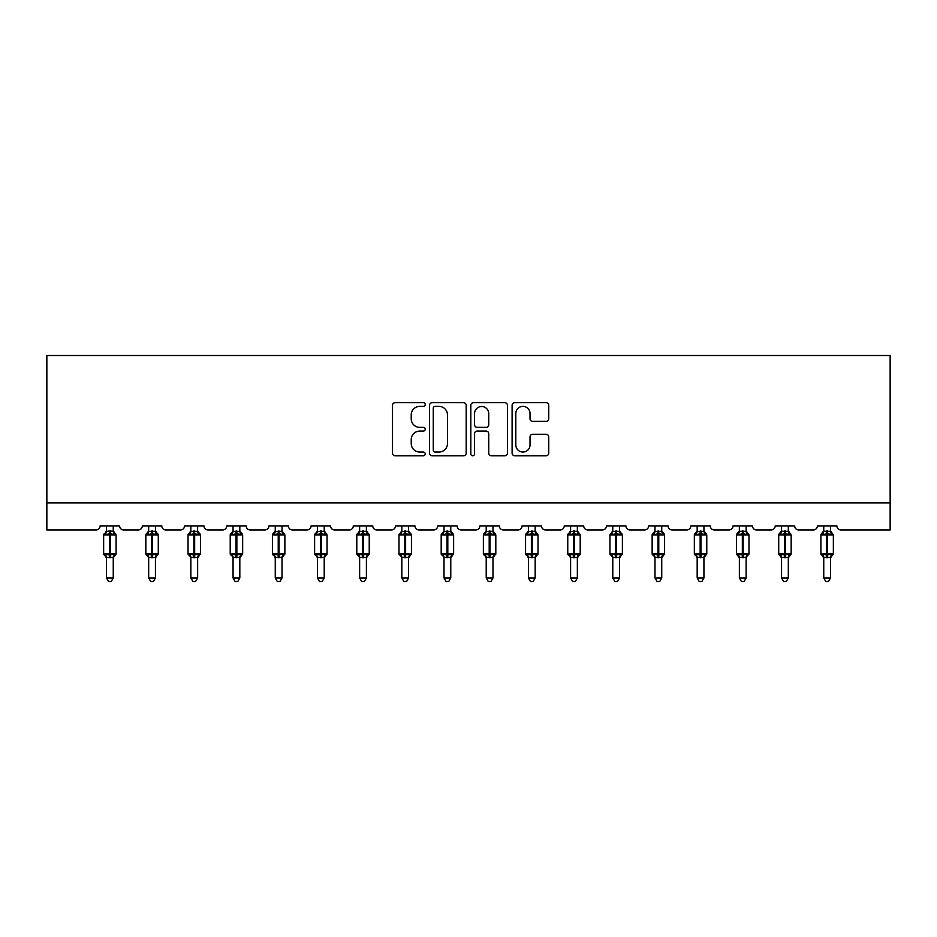 <?xml version="1.0" encoding="UTF-8"?>
<svg xmlns="http://www.w3.org/2000/svg" width="937" height="937" viewBox="0 0 937 937"><rect width="100%" height="100%" fill="white"/><g stroke="black" fill="none" stroke-linecap="round" stroke-linejoin="round"><path stroke-width="1.41" d="M425.222 404.526A1.862 1.862 0 0 0 423.372 402.664L395.156 402.664A2.659 2.659 0 0 0 392.509 405.323L392.509 453.11A2.659 2.659 0 0 0 395.156 455.769L423.372 455.769A1.862 1.862 0 0 0 425.222 453.906A1.862 1.862 0 0 0 423.372 452.044L419.717 452.044A8.492 8.492 0 0 1 411.226 443.552L411.226 439.57A8.492 8.492 0 0 1 419.717 431.079L423.372 431.079A1.862 1.862 0 0 0 425.222 429.216A1.862 1.862 0 0 0 423.372 427.354L419.717 427.354A8.492 8.492 0 0 1 411.226 418.862L411.226 414.88A8.492 8.492 0 0 1 419.717 406.389L423.372 406.389A1.862 1.862 0 0 0 425.222 404.526M546.084 421.381A2.659 2.659 0 0 0 548.742 418.734L548.742 405.323A2.659 2.659 0 0 0 546.084 402.664L514.764 402.664A2.659 2.659 0 0 0 512.106 405.323L512.106 453.11A2.659 2.659 0 0 0 514.764 455.769L546.084 455.769A2.659 2.659 0 0 0 548.742 453.11L548.742 436.911A2.659 2.659 0 0 0 546.084 434.264L532.684 434.264A2.659 2.659 0 0 0 530.026 436.911L530.026 444.946A7.098 7.098 0 0 1 522.928 452.044A7.098 7.098 0 0 1 515.818 444.946L515.818 413.486A7.098 7.098 0 0 1 522.928 406.389A7.098 7.098 0 0 1 530.026 413.486L530.026 418.734A2.659 2.659 0 0 0 532.684 421.381L546.084 421.381M890.15 502.911L890.15 355.51L46.85 355.51L46.85 529.967L96.078 529.967A4.053 4.053 0 0 0 100.13 525.903L119.608 525.903A4.053 4.053 0 0 0 123.661 529.967L138.266 529.967A4.053 4.053 0 0 0 142.319 525.903L161.796 525.903A4.053 4.053 0 0 0 165.849 529.967L180.454 529.967A4.053 4.053 0 0 0 184.519 525.903L203.985 525.903A4.053 4.053 0 0 0 208.049 529.967L222.655 529.967A4.053 4.053 0 0 0 226.707 525.903L246.185 525.903A4.053 4.053 0 0 0 250.238 529.967L264.843 529.967A4.053 4.053 0 0 0 268.896 525.903L288.373 525.903A4.053 4.053 0 0 0 292.426 529.967L307.031 529.967A4.053 4.053 0 0 0 311.096 525.903L330.562 525.903A4.053 4.053 0 0 0 334.626 529.967L349.232 529.967A4.053 4.053 0 0 0 353.284 525.903L372.762 525.903A4.053 4.053 0 0 0 376.815 529.967L391.42 529.967A4.053 4.053 0 0 0 395.473 525.903L414.95 525.903A4.053 4.053 0 0 0 419.003 529.967L433.608 529.967A4.053 4.053 0 0 0 437.673 525.903L457.139 525.903A4.053 4.053 0 0 0 461.203 529.967L475.797 529.967A4.053 4.053 0 0 0 479.861 525.903L499.327 525.903A4.053 4.053 0 0 0 503.392 529.967L517.997 529.967A4.053 4.053 0 0 0 522.05 525.903L541.527 525.903A4.053 4.053 0 0 0 545.58 529.967L560.185 529.967A4.053 4.053 0 0 0 564.238 525.903L583.716 525.903A4.053 4.053 0 0 0 587.768 529.967L602.374 529.967A4.053 4.053 0 0 0 606.438 525.903L625.904 525.903A4.053 4.053 0 0 0 629.969 529.967L644.574 529.967A4.053 4.053 0 0 0 648.627 525.903L668.104 525.903A4.053 4.053 0 0 0 672.157 529.967L686.762 529.967A4.053 4.053 0 0 0 690.815 525.903L710.293 525.903A4.053 4.053 0 0 0 714.345 529.967L728.951 529.967A4.053 4.053 0 0 0 733.015 525.903L752.481 525.903A4.053 4.053 0 0 0 756.546 529.967L771.151 529.967A4.053 4.053 0 0 0 775.204 525.903L794.681 525.903A4.053 4.053 0 0 0 798.734 529.967L813.339 529.967A4.053 4.053 0 0 0 817.392 525.903L836.87 525.903A4.053 4.053 0 0 0 840.922 529.967L890.15 529.967L890.15 502.911L46.85 502.911M466.181 405.323A2.659 2.659 0 0 0 463.522 402.664L432.191 402.664A2.659 2.659 0 0 0 429.544 405.323L429.544 453.11A2.659 2.659 0 0 0 432.191 455.769L463.522 455.769A2.659 2.659 0 0 0 466.181 453.11L466.181 405.323M473.478 402.664L504.809 402.664A2.659 2.659 0 0 1 507.456 405.323L507.456 453.11A2.659 2.659 0 0 1 504.809 455.769L491.398 455.769A2.659 2.659 0 0 1 488.739 453.11L488.739 433.726A2.659 2.659 0 0 0 486.092 431.079L477.191 431.079A2.659 2.659 0 0 0 474.544 433.726L474.544 453.906A1.862 1.862 0 0 1 472.681 455.769A1.862 1.862 0 0 1 470.819 453.906L470.819 405.323A2.659 2.659 0 0 1 473.478 402.664M435.119 406.389A1.862 1.862 0 0 0 433.257 408.239L433.257 450.193A1.862 1.862 0 0 0 435.119 452.044L438.961 452.044A8.492 8.492 0 0 0 447.464 443.552L447.464 414.88A8.492 8.492 0 0 0 438.961 406.389L435.119 406.389M488.739 413.615A7.098 7.098 0 0 0 481.641 406.517A7.098 7.098 0 0 0 474.544 413.615L474.544 424.707A2.659 2.659 0 0 0 477.191 427.354L486.092 427.354A2.659 2.659 0 0 0 488.739 424.707L488.739 413.615M113.248 525.903L113.248 531.291A2.975 2.834 180 0 0 114.806 533.762L114.232 534.629L110.273 533.68L105.506 534.629L104.534 533.633A1.347 1.347 0 0 0 103.644 534.898L103.644 553.826A1.347 1.347 0 0 0 104.534 555.102L105.506 554.095L109.465 555.044L114.232 554.095L114.806 554.962A2.975 2.834 -0 0 0 113.248 557.456L106.49 557.456A2.975 2.834 -0 0 0 104.921 554.962L104.921 554.962M106.49 525.903L106.49 531.408L109.465 531.01L109.465 553.826L116.083 553.826L116.083 534.898L103.644 534.898L103.644 553.826L109.465 553.826L109.465 557.726M113.248 557.445L113.248 577.965L106.49 577.965L106.49 557.445M109.465 531.01L113.248 531.267M106.49 530.834L104.921 533.762A2.975 2.834 180 0 0 106.49 531.267L106.49 531.267M105.506 534.629L106.49 531.408M113.67 533.106L114.232 534.629M105.506 554.095L106.49 557.328M114.232 554.095L113.248 557.328M113.248 577.965L111.222 581.49L108.516 581.49L106.49 577.965M116.083 534.898L115.204 533.633A1.347 1.347 0 0 1 115.591 533.856M113.248 557.89L116.083 553.826A1.347 1.347 0 0 1 116.012 554.271M155.437 525.903L155.437 531.267A2.975 2.834 180 0 0 157.006 533.762L156.42 534.629L152.462 533.68L147.695 534.629L146.722 533.633A1.347 1.347 0 0 0 145.844 534.898L145.844 553.826A1.347 1.347 0 0 0 146.722 555.102L145.844 553.826L158.283 553.826L158.283 534.898L157.393 533.633A1.347 1.347 0 0 1 157.779 533.856M155.437 557.89L158.283 553.826A1.347 1.347 0 0 1 158.201 554.271M148.678 557.456L148.678 557.456A2.975 2.834 -0 0 0 147.121 554.962L147.695 554.095L151.653 555.044L156.42 554.095L157.006 554.962A2.975 2.834 -0 0 0 155.437 557.456L148.678 557.328L148.678 577.965L155.437 577.965L155.437 557.445M197.637 525.903L197.637 531.267A2.975 2.834 180 0 0 199.194 533.762L198.609 534.629L194.662 533.68L189.895 534.629L188.923 533.633A1.347 1.347 0 0 0 188.032 534.898L188.032 553.826A1.347 1.347 0 0 0 188.923 555.102L188.032 553.826L200.471 553.826L200.471 534.898L199.581 533.633A1.347 1.347 0 0 1 199.979 533.856M197.637 557.89L200.471 553.826A1.347 1.347 0 0 1 200.401 554.271M190.867 557.456L190.867 557.456A2.975 2.834 -0 0 0 189.309 554.962L189.895 554.095L193.842 555.044L198.609 554.095L199.194 554.962A2.975 2.834 -0 0 0 197.637 557.456L190.867 557.328L190.867 577.965L197.637 577.965L197.637 557.445M239.825 525.903L239.825 531.267A2.975 2.834 180 0 0 241.383 533.762L240.809 534.629L236.85 533.68L232.083 534.629L231.111 533.633A1.347 1.347 0 0 0 230.221 534.898L230.221 553.826A1.347 1.347 0 0 0 231.111 555.102L230.221 553.826L242.66 553.826L242.66 534.898L241.781 533.633A1.347 1.347 0 0 1 242.168 533.856M239.825 557.89L242.66 553.826A1.347 1.347 0 0 1 242.589 554.271M233.067 557.456L233.067 557.456A2.975 2.834 -0 0 0 231.498 554.962L232.083 554.095L236.042 555.044L240.809 554.095L241.383 554.962A2.975 2.834 -0 0 0 239.825 557.456L233.055 557.328L233.067 577.965L239.825 577.965L239.825 557.445M282.014 525.903L282.014 531.267A2.975 2.834 180 0 0 283.583 533.762L282.997 534.629L279.039 533.68L274.272 534.629L273.299 533.633A1.347 1.347 0 0 0 272.409 534.898L272.409 553.826A1.347 1.347 0 0 0 273.299 555.102L272.409 553.826L284.86 553.826L284.86 534.898L283.97 533.633A1.347 1.347 0 0 1 284.356 533.856M282.014 557.89L284.86 553.826A1.347 1.347 0 0 1 284.778 554.271M275.255 557.456L275.255 557.456A2.975 2.834 -0 0 0 273.698 554.962L274.272 554.095L278.23 555.044L282.997 554.095L283.583 554.962A2.975 2.834 -0 0 0 282.014 557.456L275.255 557.328L275.255 577.965L282.014 577.965L282.014 557.445M148.678 557.89L147.121 554.962M148.678 525.903L148.678 531.408L155.437 531.291M151.653 531.01L151.653 534.898L145.844 534.898L147.121 533.762A2.975 2.834 180 0 0 148.678 531.267L148.678 531.267M147.695 534.629L148.678 531.408M155.87 533.106L156.42 534.629M147.695 554.095L148.678 557.328M156.42 554.095L155.448 557.328M155.437 577.965L153.41 581.49L150.705 581.49L148.678 577.965M190.867 557.89L189.309 554.962M190.867 525.903L190.867 531.408L197.637 531.291M193.842 531.01L193.842 534.898L188.032 534.898L189.309 533.762A2.975 2.834 180 0 0 190.867 531.267L190.867 531.267M189.895 534.629L190.867 531.408M198.058 533.106L198.609 534.629M189.895 554.095L190.867 557.328M198.609 554.095L197.637 557.328M197.637 577.965L195.599 581.49L192.905 581.49L190.867 577.965M233.067 557.89L231.498 554.962M233.067 525.903L233.055 531.408L239.825 531.291M236.042 531.01L236.042 534.898L230.221 534.898L231.498 533.762A2.975 2.834 180 0 0 233.067 531.267L233.067 531.267M232.083 534.629L233.055 531.408M240.247 533.106L240.809 534.629M232.083 554.095L233.055 557.328M240.809 554.095L239.825 557.328M239.825 577.965L237.799 581.49L235.093 581.49L233.067 577.965M275.255 557.89L273.698 554.962M275.255 525.903L275.255 531.408L282.014 531.291M278.23 531.01L278.23 534.898L272.409 534.898L273.698 533.762A2.975 2.834 180 0 0 275.255 531.267L275.255 531.267M274.272 534.629L275.255 531.408M282.447 533.106L282.997 534.629M274.272 554.095L275.255 557.328M282.997 554.095L282.014 557.328M282.014 577.965L279.987 581.49L277.282 581.49L275.255 577.965M324.214 525.903L324.214 531.267A2.975 2.834 180 0 0 325.771 533.762L325.186 534.629L321.239 533.68L316.472 534.629L315.5 533.633A1.347 1.347 0 0 0 314.609 534.898L314.609 553.826A1.347 1.347 0 0 0 315.5 555.102L314.609 553.826L327.048 553.826L327.048 534.898L326.158 533.633A1.347 1.347 0 0 1 326.544 533.856M324.214 557.89L327.048 553.826A1.347 1.347 0 0 1 326.978 554.271M317.444 557.456L317.444 557.456A2.975 2.834 -0 0 0 315.886 554.962L316.472 554.095L320.419 555.044L325.186 554.095L325.771 554.962A2.975 2.834 -0 0 0 324.214 557.456L317.444 557.328L317.444 577.965L324.214 577.965L324.214 557.445M317.444 557.89L315.886 554.962M317.444 525.903L317.444 531.408L324.214 531.291M320.419 531.01L320.419 534.898L314.609 534.898L315.886 533.762A2.975 2.834 180 0 0 317.444 531.267L317.444 531.267M316.472 534.629L317.444 531.408M324.635 533.106L325.186 534.629M316.472 554.095L317.444 557.328M325.186 554.095L324.214 557.328M324.214 577.965L322.176 581.49L319.482 581.49L317.444 577.965M366.402 525.903L366.402 531.267A2.975 2.834 180 0 0 367.96 533.762L367.386 534.629L363.427 533.68L358.66 534.629L357.688 533.633A1.347 1.347 0 0 0 356.798 534.898L356.798 553.826A1.347 1.347 0 0 0 357.688 555.102L356.798 553.826L369.237 553.826L369.237 534.898L368.358 533.633A1.347 1.347 0 0 1 368.745 533.856M366.402 557.89L369.237 553.826A1.347 1.347 0 0 1 369.166 554.271M359.644 557.456L359.644 557.456A2.975 2.834 -0 0 0 358.075 554.962L358.66 554.095L362.619 555.044L367.386 554.095L367.96 554.962A2.975 2.834 -0 0 0 366.402 557.456L359.632 557.328L359.644 577.965L366.402 577.965L366.402 557.445M359.644 557.89L358.075 554.962M359.644 525.903L359.632 531.408L366.402 531.291M362.619 531.01L362.619 534.898L356.798 534.898L358.075 533.762A2.975 2.834 180 0 0 359.644 531.267L359.644 531.267M358.66 534.629L359.632 531.408M366.824 533.106L367.386 534.629M358.66 554.095L359.632 557.328M367.386 554.095L366.402 557.328M366.402 577.965L364.376 581.49L361.67 581.49L359.644 577.965M408.591 525.903L408.591 531.267A2.975 2.834 180 0 0 410.16 533.762L409.574 534.629L405.616 533.68L400.849 534.629L399.876 533.633A1.347 1.347 0 0 0 398.986 534.898L398.986 553.826A1.347 1.347 0 0 0 399.876 555.102L398.986 553.826L411.437 553.826L411.437 534.898L410.547 533.633A1.347 1.347 0 0 1 410.933 533.856M408.591 557.89L411.437 553.826A1.347 1.347 0 0 1 411.355 554.271M401.832 557.456L401.832 557.456A2.975 2.834 -0 0 0 400.263 554.962L400.849 554.095L404.807 555.044L409.574 554.095L410.16 554.962A2.975 2.834 -0 0 0 408.591 557.456L401.832 557.328L401.832 577.965L408.591 577.965L408.591 557.445M401.832 557.89L400.263 554.962M401.832 525.903L401.832 531.408L408.591 531.291M404.807 531.01L404.807 534.898L398.986 534.898L400.263 533.762A2.975 2.834 180 0 0 401.832 531.267L401.832 531.267M400.849 534.629L401.832 531.408M409.024 533.106L409.574 534.629M400.849 554.095L401.832 557.328L400.849 554.095M409.574 554.095L408.591 557.328M408.591 577.965L406.564 581.49L403.859 581.49L401.832 577.965M450.779 525.903L450.779 531.267A2.975 2.834 180 0 0 452.348 533.762L451.763 534.629L447.804 533.68L443.037 534.629L442.077 533.633A1.347 1.347 0 0 0 441.186 534.898L441.186 553.826A1.347 1.347 0 0 0 442.077 555.102L441.186 553.826L453.625 553.826L453.625 534.898L452.735 533.633A1.347 1.347 0 0 1 453.121 533.856M450.779 557.89L453.625 553.826A1.347 1.347 0 0 1 453.555 554.271M444.021 557.456L444.021 557.456A2.975 2.834 -0 0 0 442.463 554.962L443.037 554.095L446.996 555.044L451.763 554.095L452.348 554.962A2.975 2.834 -0 0 0 450.779 557.456L444.021 557.328L444.021 577.965L450.779 577.965L450.779 557.445M444.021 557.89L442.463 554.962M444.021 525.903L444.021 531.408L450.779 531.291M446.996 531.01L446.996 534.898L441.186 534.898L442.463 533.762A2.975 2.834 180 0 0 444.021 531.267L444.021 531.267M443.037 534.629L444.021 531.408M451.212 533.106L451.763 534.629M443.037 554.095L444.021 557.328L443.037 554.095M451.763 554.095L450.791 557.328M450.779 577.965L448.753 581.49L446.059 581.49L444.021 577.965M492.979 525.903L492.979 531.267A2.975 2.834 180 0 0 494.537 533.762L493.963 534.629L490.004 533.68L485.237 534.629L484.265 533.633A1.347 1.347 0 0 0 483.375 534.898L483.375 553.826A1.347 1.347 0 0 0 484.265 555.102L483.375 553.826L495.814 553.826L495.814 534.898L494.923 533.633A1.347 1.347 0 0 1 495.322 533.856M492.979 557.89L495.814 553.826A1.347 1.347 0 0 1 495.743 554.271M486.221 557.456L486.221 557.456A2.975 2.834 -0 0 0 484.652 554.962L485.237 554.095L489.196 555.044L493.963 554.095L494.537 554.962A2.975 2.834 -0 0 0 492.979 557.456L486.209 557.328L486.221 577.965L492.979 577.965L492.979 557.445M486.221 557.89L484.652 554.962M486.221 525.903L486.209 531.408L492.979 531.291M489.196 531.01L489.196 534.898L483.375 534.898L484.652 533.762A2.975 2.834 180 0 0 486.221 531.267L486.221 531.267M485.237 534.629L486.209 531.408M493.401 533.106L493.963 534.629M485.237 554.095L486.209 557.328L485.237 554.095M493.963 554.095L492.979 557.328M492.979 577.965L490.941 581.49L488.247 581.49L486.221 577.965M535.168 525.903L535.168 531.267A2.975 2.834 180 0 0 536.737 533.762L536.151 534.629L532.193 533.68L527.426 534.629L526.453 533.633A1.347 1.347 0 0 0 525.563 534.898L525.563 553.826A1.347 1.347 0 0 0 526.453 555.102L525.563 553.826L538.014 553.826L538.014 534.898L537.124 533.633A1.347 1.347 0 0 1 537.51 533.856M535.168 557.89L538.014 553.826A1.347 1.347 0 0 1 537.932 554.271M528.409 557.456L528.409 557.456A2.975 2.834 -0 0 0 526.84 554.962L527.426 554.095L531.384 555.044L536.151 554.095L536.737 554.962A2.975 2.834 -0 0 0 535.168 557.456L528.409 557.328L528.409 577.965L535.168 577.965L535.168 557.445M528.409 557.89L526.84 554.962M528.409 525.903L528.409 531.408L535.168 531.291M531.384 531.01L531.384 534.898L525.563 534.898L526.84 533.762A2.975 2.834 180 0 0 528.409 531.267L528.409 531.267M527.426 534.629L528.409 531.408M535.601 533.106L536.151 534.629M527.426 554.095L528.409 557.328L527.426 554.095M536.151 554.095L535.168 557.328M535.168 577.965L533.141 581.49L530.436 581.49L528.409 577.965M577.356 525.903L577.356 531.267A2.975 2.834 180 0 0 578.925 533.762L578.34 534.629L574.381 533.68L569.614 534.629L568.642 533.633A1.347 1.347 0 0 0 567.763 534.898L567.763 553.826A1.347 1.347 0 0 0 568.642 555.102L567.763 553.826L580.202 553.826L580.202 534.898L579.312 533.633A1.347 1.347 0 0 1 579.698 533.856M577.356 557.89L580.202 553.826A1.347 1.347 0 0 1 580.132 554.271M570.598 557.456L570.598 557.456A2.975 2.834 -0 0 0 569.04 554.962L569.614 554.095L573.573 555.044L578.34 554.095L578.925 554.962A2.975 2.834 -0 0 0 577.356 557.456L570.598 557.328L570.598 577.965L577.356 577.965L577.356 557.445M570.598 557.89L569.04 554.962M570.598 525.903L570.598 531.408L577.356 531.291M573.573 531.01L573.573 534.898L567.763 534.898L569.04 533.762A2.975 2.834 180 0 0 570.598 531.267L570.598 531.267M569.614 534.629L570.598 531.408M577.789 533.106L578.34 534.629M569.614 554.095L570.598 557.328L569.614 554.095M578.34 554.095L577.368 557.328M577.356 577.965L575.33 581.49L572.624 581.49L570.598 577.965M619.556 525.903L619.556 531.267A2.975 2.834 180 0 0 621.114 533.762L620.528 534.629L616.581 533.68L611.814 534.629L610.842 533.633A1.347 1.347 0 0 0 609.952 534.898L609.952 553.826A1.347 1.347 0 0 0 610.842 555.102L609.952 553.826L622.391 553.826L622.391 534.898L621.5 533.633A1.347 1.347 0 0 1 621.899 533.856M619.556 557.89L622.391 553.826A1.347 1.347 0 0 1 622.32 554.271M612.786 557.456L612.786 557.456A2.975 2.834 -0 0 0 611.229 554.962L611.814 554.095L615.761 555.044L620.528 554.095L621.114 554.962A2.975 2.834 -0 0 0 619.556 557.456L612.786 557.328L612.786 577.965L619.556 577.965L619.556 557.445M612.786 557.89L611.229 554.962M612.786 525.903L612.786 531.408L619.556 531.291M615.761 531.01L615.761 534.898L609.952 534.898L611.229 533.762A2.975 2.834 180 0 0 612.786 531.267L612.786 531.267M611.814 534.629L612.786 531.408M619.978 533.106L620.528 534.629M611.814 554.095L612.786 557.328L611.814 554.095M620.528 554.095L619.556 557.328M619.556 577.965L617.518 581.49L614.824 581.49L612.786 577.965M661.745 525.903L661.745 531.267A2.975 2.834 180 0 0 663.302 533.762L662.728 534.629L658.77 533.68L654.003 534.629L653.03 533.633A1.347 1.347 0 0 0 652.14 534.898L652.14 553.826A1.347 1.347 0 0 0 653.03 555.102L652.14 553.826L664.591 553.826L664.591 534.898L663.701 533.633A1.347 1.347 0 0 1 664.087 533.856M661.745 557.89L664.591 553.826A1.347 1.347 0 0 1 664.509 554.271M654.986 557.456L654.986 557.456A2.975 2.834 -0 0 0 653.417 554.962L654.003 554.095L657.961 555.044L662.728 554.095L663.302 554.962A2.975 2.834 -0 0 0 661.745 557.456L654.986 557.328L654.986 577.965L661.745 577.965L661.745 557.445M654.986 557.89L653.417 554.962M654.986 525.903L654.986 531.408L661.745 531.291M657.961 531.01L657.961 534.898L652.14 534.898L653.417 533.762A2.975 2.834 180 0 0 654.986 531.267L654.986 531.267M654.003 534.629L654.986 531.408M662.178 533.106L662.728 534.629M654.003 554.095L654.986 557.328L654.003 554.095M662.728 554.095L661.745 557.328M661.745 577.965L659.718 581.49L657.013 581.49L654.986 577.965M703.933 525.903L703.933 531.267A2.975 2.834 180 0 0 705.502 533.762L704.917 534.629L700.958 533.68L696.191 534.629L695.219 533.633A1.347 1.347 0 0 0 694.34 534.898L694.34 553.826A1.347 1.347 0 0 0 695.219 555.102L694.34 553.826L706.779 553.826L706.779 534.898L705.889 533.633A1.347 1.347 0 0 1 706.275 533.856M703.933 557.89L706.779 553.826A1.347 1.347 0 0 1 706.697 554.271M697.175 557.456L697.175 557.456A2.975 2.834 -0 0 0 695.617 554.962L696.191 554.095L700.15 555.044L704.917 554.095L705.502 554.962A2.975 2.834 -0 0 0 703.933 557.456L697.175 557.328L697.175 577.965L703.933 577.965L703.933 557.445M697.175 557.89L695.617 554.962M697.175 525.903L697.175 531.408L703.933 531.291M700.15 531.01L700.15 534.898L694.34 534.898L695.617 533.762A2.975 2.834 180 0 0 697.175 531.267L697.175 531.267M696.191 534.629L697.175 531.408M704.366 533.106L704.917 534.629M696.191 554.095L697.175 557.328L696.191 554.095M704.917 554.095L703.945 557.328M703.933 577.965L701.907 581.49L699.201 581.49L697.175 577.965M746.133 525.903L746.133 531.267A2.975 2.834 180 0 0 747.691 533.762L747.105 534.629L743.158 533.68L738.391 534.629L737.419 533.633A1.347 1.347 0 0 0 736.529 534.898L736.529 553.826A1.347 1.347 0 0 0 737.419 555.102L736.529 553.826L748.968 553.826A1.347 1.347 0 0 1 748.897 554.271M739.363 557.456L739.363 557.456A2.975 2.834 -0 0 0 737.806 554.962L738.391 554.095L742.338 555.044L747.105 554.095L747.691 554.962A2.975 2.834 -0 0 0 746.133 557.456L739.363 557.328L739.363 577.965L746.133 577.965L746.133 557.445M737.126 554.95L737.806 554.962M746.133 557.89L748.968 553.826L748.968 534.898L736.529 534.898L737.806 533.762A2.975 2.834 180 0 0 739.363 531.267L746.133 531.291M739.363 525.903L739.363 531.267M738.391 534.629L739.363 531.408M746.555 533.106L747.105 534.629M738.391 554.095L739.363 557.328L738.391 554.095M747.105 554.095L746.133 557.328M746.133 577.965L744.095 581.49L741.401 581.49L739.363 577.965M788.322 525.903L788.322 531.267A2.975 2.834 180 0 0 789.879 533.762L789.305 534.629L785.347 533.68L780.58 534.629L779.607 533.633A1.347 1.347 0 0 0 778.717 534.898L778.717 553.826A1.347 1.347 0 0 0 779.607 555.102L778.717 553.826L791.156 553.826A1.347 1.347 0 0 1 791.086 554.271M781.563 557.456L781.563 557.456A2.975 2.834 -0 0 0 779.994 554.962L780.58 554.095L784.538 555.044L789.305 554.095L789.879 554.962A2.975 2.834 -0 0 0 788.322 557.456L781.552 557.328L781.563 577.965L788.322 577.965L788.322 557.445M779.315 554.95L779.994 554.962M788.322 557.89L791.156 553.826L791.156 534.898L778.717 534.898L779.994 533.762A2.975 2.834 180 0 0 781.563 531.267L788.322 531.291M781.563 525.903L781.563 531.267M780.58 534.629L781.552 531.408M788.743 533.106L789.305 534.629M780.58 554.095L781.552 557.328L780.58 554.095M789.305 554.095L788.322 557.328M788.322 577.965L786.295 581.49L783.59 581.49L781.563 577.965M830.51 525.903L830.51 531.267A2.975 2.834 180 0 0 832.079 533.762L831.494 534.629L827.535 533.68L822.768 534.629L821.796 533.633A1.347 1.347 0 0 0 820.917 534.898L820.917 553.826A1.347 1.347 0 0 0 821.796 555.102L820.917 553.826L833.356 553.826A1.347 1.347 0 0 1 833.274 554.271M823.752 557.456L823.752 557.456A2.975 2.834 -0 0 0 822.194 554.962L822.768 554.095L826.727 555.044L831.494 554.095L832.079 554.962A2.975 2.834 -0 0 0 830.51 557.456L823.752 557.328L823.752 577.965L830.51 577.965L830.51 557.445M821.503 554.95L822.194 554.962M830.51 557.89L833.356 553.826L833.356 534.898L820.917 534.898L822.194 533.762A2.975 2.834 180 0 0 823.752 531.267L830.51 531.291M823.752 525.903L823.752 531.267M822.768 534.629L823.752 531.408M830.943 533.106L831.494 534.629M822.768 554.095L823.752 557.328L822.768 554.095M831.494 554.095L830.51 557.328M830.51 577.965L828.484 581.49L825.778 581.49L823.752 577.965M110.273 557.726L110.273 531.01M158.283 534.898L151.653 534.898L151.653 557.726M152.462 557.726L152.462 531.01M200.471 534.898L193.842 534.898L193.842 557.726M194.662 557.726L194.662 531.01M242.66 534.898L236.042 534.898L236.042 557.726M236.85 557.726L236.85 531.01M284.86 534.898L278.23 534.898L278.23 557.726M279.039 557.726L279.039 531.01M327.048 534.898L320.419 534.898L320.419 557.726M321.239 557.726L321.239 531.01M369.237 534.898L362.619 534.898L362.619 557.726M363.427 557.726L363.427 531.01M411.437 534.898L404.807 534.898L404.807 557.726M405.616 557.726L405.616 531.01M453.625 534.898L446.996 534.898L446.996 557.726M447.804 557.726L447.804 531.01M495.814 534.898L489.196 534.898L489.196 557.726M490.004 557.726L490.004 531.01M538.014 534.898L531.384 534.898L531.384 557.726M532.193 557.726L532.193 531.01M580.202 534.898L573.573 534.898L573.573 557.726M574.381 557.726L574.381 531.01M622.391 534.898L615.761 534.898L615.761 557.726M616.581 557.726L616.581 531.01M664.591 534.898L657.961 534.898L657.961 557.726M658.77 557.726L658.77 531.01M706.779 534.898L700.15 534.898L700.15 557.726M700.958 557.726L700.958 531.01M742.338 531.01L742.338 557.726M743.158 557.726L743.158 531.01M784.538 531.01L784.538 557.726M785.347 557.726L785.347 531.01M826.727 531.01L826.727 557.726M827.535 557.726L827.535 531.01M115.204 533.633L113.248 530.834M103.644 553.826L106.49 557.89M104.534 533.633L103.644 534.898M145.844 553.826L145.844 534.898M146.722 533.633L148.678 530.834M157.393 533.633L155.437 530.834M188.032 553.826L188.032 534.898M188.923 533.633L190.867 530.834M199.581 533.633L197.637 530.834M230.221 553.826L230.221 534.898M231.111 533.633L233.067 530.834M241.781 533.633L239.825 530.834M272.409 553.826L272.409 534.898M273.299 533.633L275.255 530.834M283.97 533.633L282.014 530.834M314.609 553.826L314.609 534.898M315.5 533.633L317.444 530.834M326.158 533.633L324.214 530.834M356.798 553.826L356.798 534.898M357.688 533.633L359.644 530.834M368.358 533.633L366.402 530.834M398.986 553.826L398.986 534.898M399.876 533.633L401.832 530.834M410.547 533.633L408.591 530.834M441.186 553.826L441.186 534.898M442.077 533.633L444.021 530.834M452.735 533.633L450.779 530.834M483.375 553.826L483.375 534.898M484.265 533.633L486.221 530.834M494.923 533.633L492.979 530.834M525.563 553.826L525.563 534.898M526.453 533.633L528.409 530.834M537.124 533.633L535.168 530.834M567.763 553.826L567.763 534.898M568.642 533.633L570.598 530.834M579.312 533.633L577.356 530.834M609.952 553.826L609.952 534.898M610.842 533.633L612.786 530.834M621.5 533.633L619.556 530.834M652.14 553.826L652.14 534.898M653.03 533.633L654.986 530.834M663.701 533.633L661.745 530.834M694.34 553.826L694.34 534.898M695.219 533.633L697.175 530.834M705.889 533.633L703.933 530.834M748.968 553.826L748.968 534.898L746.133 530.834M739.363 530.834L737.126 533.774M736.529 553.826L736.529 534.898M737.419 555.102L739.363 557.89M781.563 530.834L779.315 533.774M778.717 553.826L778.717 534.898M788.322 530.834L791.156 534.898M779.607 555.102L781.563 557.89M823.752 530.834L821.503 533.774M820.917 553.826L820.917 534.898M830.51 530.834L833.356 534.898M821.796 555.102L823.752 557.89"/></g></svg>
